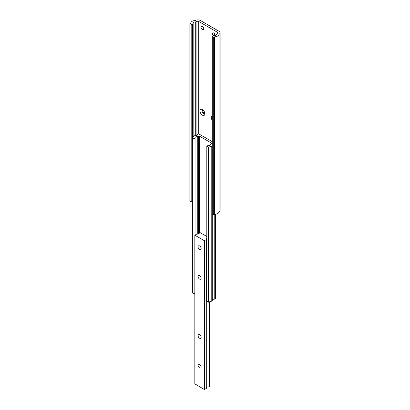 <?xml version="1.0" encoding="UTF-8"?>
<svg xmlns="http://www.w3.org/2000/svg" width="410" height="410" viewBox="0 0 410 410"><rect width="100%" height="100%" fill="white"/><g stroke="black" fill="none" stroke-linecap="round" stroke-linejoin="round"><path stroke-width="0.61" d="M212.293 120.35A3.444 1.988 60 0 1 212.293 115.769M202.427 115.174A3.444 1.988 60 0 1 199.993 110.956A3.444 1.988 60 0 1 202.427 109.552L202.427 109.552A3.444 1.988 60 0 1 204.862 113.77A3.444 1.988 60 0 1 202.427 115.174M203.011 109.972A1.994 1.153 -120 0 0 202.453 110.044A1.994 1.153 -120 0 0 202.15 111.643A1.994 1.153 -120 0 0 203.452 113.401A1.994 1.153 -120 0 0 204.446 113.498A1.994 1.153 -120 0 0 204.79 113.052M202.427 26.491A1.901 1.097 -120 0 0 201.474 26.394A1.901 1.097 -120 0 0 201.182 27.921A1.901 1.097 -120 0 0 202.427 29.597A1.901 1.097 -120 0 0 203.38 29.689A1.901 1.097 -120 0 0 203.667 28.167A1.901 1.097 -120 0 0 202.427 26.491M202.801 26.763A1.901 1.097 -120 0 0 203.719 28.357M215.045 35.414A1.901 1.097 -120 0 0 213.702 33A1.901 1.097 -120 0 0 212.749 32.902A1.901 1.097 -120 0 0 213.231 35.737M214.076 33.271A1.901 1.097 -120 0 0 214.994 34.865M202.827 109.952A1.994 1.153 -120 0 0 204.093 113.027A1.994 1.153 -120 0 0 204.718 113.221M189.871 23.606L191.793 24.415L192.413 24.062A2.537 1.466 0 0 0 193.151 23.124A2.301 1.327 180 0 1 195.293 21.889A2.537 1.466 0 0 0 196.902 21.469A1.307 0.753 180 0 1 198.737 21.474L217.392 32.241A1.307 0.753 180 0 1 217.772 32.774A1.307 0.753 180 0 1 217.397 33.302A2.537 1.466 0 0 0 216.675 34.235A2.301 1.327 180 0 1 214.532 35.47A2.537 1.466 0 0 0 212.908 35.895L212.293 36.254L212.293 213.769L213.702 214.881L214.625 214.348A4.659 2.691 0 0 0 219.027 211.842L219.078 211.775A3.659 2.111 0 0 0 220.129 210.294L220.129 32.774A3.659 2.111 0 0 0 219.058 31.283L200.403 20.51A3.659 2.111 0 0 0 195.247 20.5L195.134 20.531A4.659 2.691 0 0 0 190.793 23.073L189.871 23.606L189.871 201.125L191.793 201.935L192.372 201.602M212.293 36.254L213.702 37.361L214.625 36.828A4.659 2.691 0 0 0 219.027 34.322L219.078 34.255A3.659 2.111 0 0 0 220.129 32.774M191.793 24.415L191.793 201.935M213.702 37.361L213.702 214.881M214.625 36.828L214.625 214.348M199.608 367.842A2.173 1.256 -120 0 0 200.695 367.949A2.173 1.256 -120 0 0 201.028 366.207A2.173 1.256 -120 0 0 199.608 364.29A2.173 1.256 -120 0 0 198.522 364.183A2.173 1.256 -120 0 0 198.189 365.925A2.173 1.256 -120 0 0 199.608 367.842M199.608 338.255A2.173 1.256 -120 0 0 200.695 338.363A2.173 1.256 -120 0 0 201.028 336.62A2.173 1.256 -120 0 0 199.608 334.704A2.173 1.256 -120 0 0 198.522 334.596A2.173 1.256 -120 0 0 198.189 336.338A2.173 1.256 -120 0 0 199.608 338.255M199.608 279.082A2.173 1.256 -120 0 0 200.695 279.189A2.173 1.256 -120 0 0 201.028 277.447A2.173 1.256 -120 0 0 199.608 275.535A2.173 1.256 -120 0 0 198.522 275.428A2.173 1.256 -120 0 0 198.189 277.165A2.173 1.256 -120 0 0 199.608 279.082M199.608 249.495A2.173 1.256 -120 0 0 200.695 249.603A2.173 1.256 -120 0 0 201.028 247.86A2.173 1.256 -120 0 0 199.608 245.949A2.173 1.256 -120 0 0 198.522 245.841A2.173 1.256 -120 0 0 198.189 247.578A2.173 1.256 -120 0 0 199.608 249.495M206.809 238.507A2.204 1.271 0 0 0 206.24 239.358A2.204 1.271 0 0 0 206.291 239.64L204.323 240.68L194.893 235.237L196.697 234.1A2.204 1.271 0 0 0 199.383 232.859A2.204 1.271 0 0 0 199.332 232.578L199.711 232.398L206.809 236.493M206.291 239.691L206.297 388.485L204.323 389.5L194.893 383.878M209.243 386.717L208.926 386.937A2.204 1.271 0 0 0 206.297 387.891M212.293 141.696L198.635 133.814L197.61 134.229L197.61 134.685M197.61 134.229A2.204 1.271 180 0 1 197.646 134.459A2.204 1.271 180 0 1 194.735 135.664L193.648 136.289L192.372 137.888L192.372 292.924L193.997 293.862L194.832 293.381M192.372 137.888L193.997 138.831L193.997 293.862M193.997 138.831L195.052 138.216L195.052 234.966M195.052 138.216A2.204 1.271 180 0 1 194.975 137.883A2.204 1.271 180 0 1 197.758 136.658L197.758 234.084M197.758 136.658L198.532 136.212A0.723 0.42 180 0 1 199.557 136.212L211.345 143.013A0.723 0.42 180 0 1 211.555 143.31A0.723 0.42 180 0 1 211.345 143.608L210.571 144.053L210.571 144.72M210.571 144.053A2.204 1.271 180 0 1 210.648 144.387A2.204 1.271 180 0 1 207.865 145.617L206.809 146.226L206.809 301.258L208.434 302.196L212.293 300.832L212.293 213.774M206.809 146.226L208.434 147.164L208.434 302.196M208.434 147.164L211.206 146.426L211.206 301.458M211.206 146.426L212.293 145.801A2.204 1.271 180 0 1 212.175 145.391A2.204 1.271 180 0 1 212.293 144.981M214.778 214.343L214.778 299.172L215.496 298.582M212.293 300.012A2.204 1.271 180 0 1 214.778 299.172M219.078 34.255L219.078 211.775M192.413 24.062L192.413 137.837M193.151 23.124L193.151 136.914M195.293 21.889L195.293 135.725M196.902 21.469L196.902 135.413M198.737 21.474L198.737 133.875M217.392 32.241L217.392 33.307M219.027 34.322L219.027 211.842M194.893 384.057L194.893 235.237M204.323 389.5L204.323 240.68M209.243 386.835L209.243 301.98M209.126 386.907L209.126 302.016M208.926 386.937L208.926 302.067M206.235 388.572L206.235 239.753M204.631 389.5L204.631 240.68M198.532 136.212L198.532 233.859M199.557 136.212L199.557 232.378M211.345 143.013L211.345 143.608M215.496 214.271L215.496 298.757M194.832 383.965L194.832 235.145M209.284 386.779L209.284 301.97M206.297 388.485L206.297 239.665M215.558 214.266L215.558 298.67"/></g></svg>
